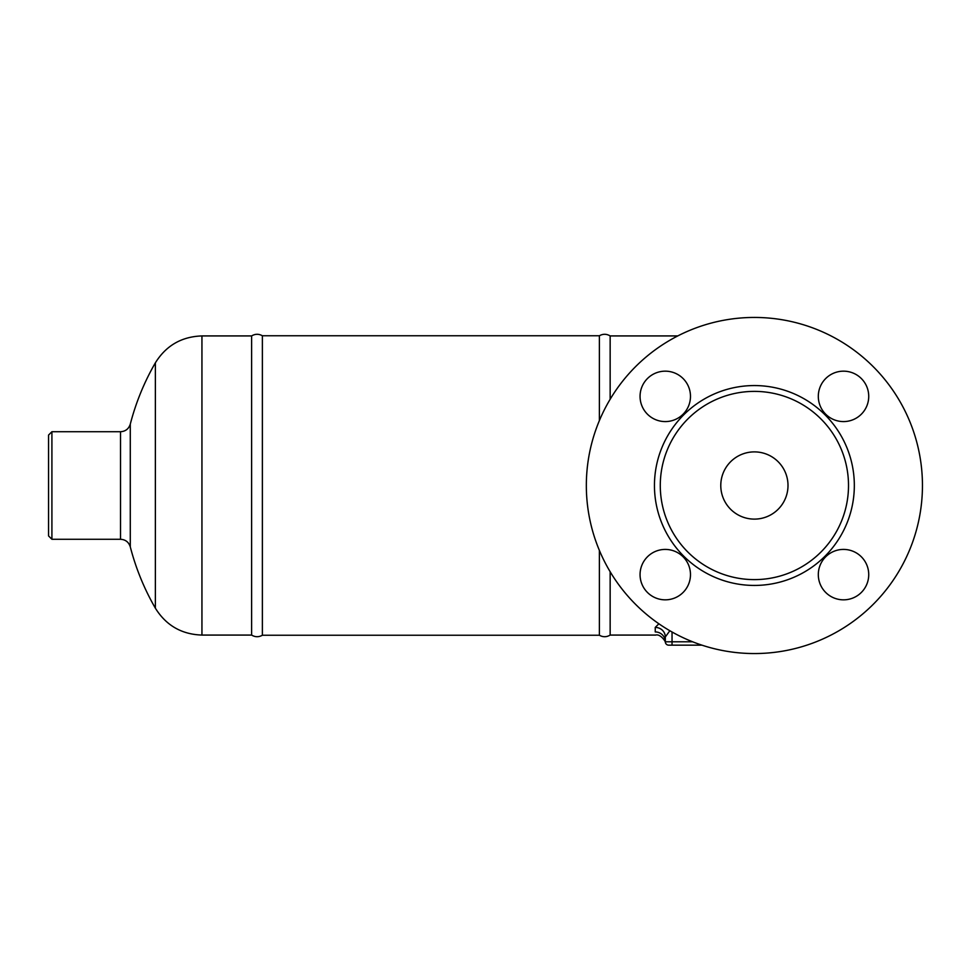 <?xml version="1.0" encoding="UTF-8"?>
<svg xmlns="http://www.w3.org/2000/svg" width="971" height="971" viewBox="0 0 971 971"><rect width="100%" height="100%" fill="white"/><g stroke="black" fill="none" stroke-linecap="round" stroke-linejoin="round"><path stroke-width="1.46" d="M720.785 485.5A33.609 33.609 0 0 1 754.394 451.891A33.609 33.609 0 0 1 788.003 485.5A33.609 33.609 0 0 1 737.584 514.606A33.609 33.609 0 0 1 737.584 456.394A33.609 33.609 0 0 1 788.003 485.5M843.52 371.165A25.21 25.21 0 0 1 868.729 396.374A25.21 25.21 0 0 1 843.52 421.584A25.21 25.21 0 0 1 818.31 396.374A25.21 25.21 0 0 1 843.52 371.165M640.059 396.374A25.21 25.21 0 0 1 665.269 371.165A25.21 25.21 0 0 1 690.478 396.374A25.21 25.21 0 0 1 665.269 421.584A25.21 25.21 0 0 1 640.059 396.374M665.269 599.835A25.21 25.21 0 0 1 640.059 574.626A25.21 25.21 0 0 1 665.269 549.416A25.21 25.21 0 0 1 690.478 574.626A25.21 25.21 0 0 1 665.269 599.835M868.729 574.626A25.21 25.21 0 0 1 843.52 599.835A25.21 25.21 0 0 1 818.31 574.626A25.21 25.21 0 0 1 843.52 549.416A25.21 25.21 0 0 1 868.729 574.626M848.508 485.5A94.114 94.114 0 0 1 754.394 579.614A94.114 94.114 0 0 1 660.28 485.5A94.114 94.114 0 0 1 754.394 391.386A94.114 94.114 0 0 1 848.508 485.5M922.45 485.5A168.056 168.056 0 0 1 670.366 631.041A168.056 168.056 0 0 1 670.366 339.959A168.056 168.056 0 0 1 922.45 485.5M658.884 623.783L655.243 627.412A10.086 9.564 180 0 1 665.317 636.988L669.844 630.737M665.317 636.988L665.317 641.795A10.086 9.868 0 0 0 655.243 631.927C655.728 636.114 655.728 636.114 655.243 631.927L655.243 627.412M692.626 641.795L665.317 641.795A3.362 3.362 0 0 0 668.679 645.157L701.912 645.157M665.426 642.608C666.179 642.292 660.559 633.578 655.668 635.07L610.152 635.07L610.152 571.749M610.152 399.251L610.152 335.93L677.77 335.93M251.61 485.5L251.61 635.07C255.167 637.194 258.747 637.255 262.376 635.24L262.376 335.76C258.747 333.745 255.167 333.806 251.61 335.93L251.61 485.5M610.152 335.93C606.596 333.806 603.015 333.745 599.386 335.76L599.386 420.564M599.386 550.436L599.386 635.24C603.015 637.255 606.596 637.194 610.152 635.07M51.912 431.719L48.55 435.081L48.55 535.919L51.912 539.281L51.912 431.719L120.525 431.719L120.525 539.281C125.477 539.573 128.73 542.097 130.284 546.843L130.284 424.157C128.73 428.903 125.477 431.427 120.525 431.719M654.454 485.5A99.928 99.928 0 0 0 804.364 572.04A99.928 99.928 0 0 0 804.364 398.96A99.928 99.928 0 0 0 654.454 485.5M672.041 645.157L672.041 632M665.317 641.795A3.362 3.362 0 0 0 668.679 645.157M155.372 608.186C166.102 625.433 181.626 634.403 201.944 635.07L201.944 335.93C181.626 336.597 166.102 345.567 155.372 362.814L155.372 608.186A245.36 245.36 0 0 1 130.284 546.843M51.912 539.281L120.525 539.281M155.372 362.814A245.36 245.36 0 0 0 130.284 424.157M201.944 635.07L251.61 635.07M201.944 335.93L251.61 335.93M599.386 335.76L262.376 335.76M599.386 635.24L262.376 635.24"/></g></svg>
